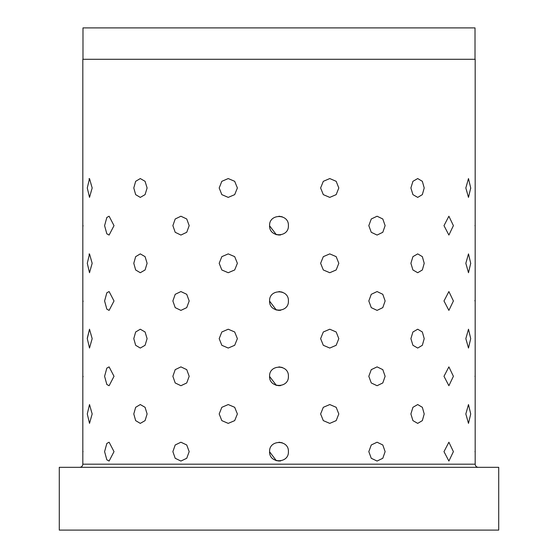 <?xml version="1.0" encoding="UTF-8"?>
<svg xmlns="http://www.w3.org/2000/svg" width="558" height="558" viewBox="0 0 558 558"><rect width="100%" height="100%" fill="white"/><g stroke="black" fill="none" stroke-linecap="round" stroke-linejoin="round"><path stroke-width="0.84" d="M82.982 59.288L82.982 27.9L475.011 27.9M86.183 467.325L498.713 467.325L498.713 530.1L59.288 530.1L59.288 467.325L86.183 467.325M475.172 464.186L82.828 464.186L82.828 59.288L475.172 59.288L475.172 464.186C475.36 466.09 476.406 467.137 478.311 467.325M104.597 376.301L106.843 384.504L109.11 385.718L106.843 384.504L104.597 376.301L106.843 368.099L109.11 366.885L106.843 368.099L104.597 376.301M104.597 300.971L106.843 309.174L109.11 310.387L106.843 309.174L104.597 300.971L106.843 292.769L109.11 291.555L106.843 292.769L104.597 300.971M104.597 225.641L106.843 233.844L109.11 235.058L106.843 233.844L104.597 225.641L106.843 217.439L109.11 216.225L106.843 217.439L104.597 225.641M104.597 451.631L106.843 459.834L109.11 461.048L106.843 459.834L104.597 451.631L106.843 443.429L109.11 442.215L106.843 443.429L104.597 451.631M87.292 413.966L89.51 423.382L92.168 413.966L89.51 404.55L87.292 413.966L89.51 423.382L92.168 413.966L89.51 404.55L87.292 413.966M87.292 338.636L89.51 348.053L92.168 338.636L89.51 329.22L87.292 338.636L89.51 348.053L92.168 338.636L89.51 329.22L87.299 338.183M87.292 263.306L89.51 272.723L92.168 263.306L89.51 253.89L87.292 263.306L89.51 272.723L92.168 263.306L89.51 253.89L87.292 263.306M87.292 187.976L89.51 197.393L92.168 187.976L89.51 178.56L87.292 187.976L89.51 197.393L92.168 187.976L89.51 178.56L87.292 187.976M83.051 451.631C82.807 463.782 82.807 463.782 83.051 451.631C82.807 439.481 82.807 439.481 83.051 451.631C82.807 439.481 82.807 439.481 83.051 451.631C82.807 463.782 82.807 463.782 83.051 451.631L83.051 451.575M83.051 376.301C82.807 388.452 82.807 388.452 83.051 376.301C82.807 388.452 82.807 388.452 83.051 376.301C82.807 364.151 82.807 364.151 83.051 376.301C82.807 364.151 82.807 364.151 83.051 376.301L83.051 376.831M83.051 300.971C82.807 313.122 82.807 313.122 83.051 300.971C82.807 288.821 82.807 288.821 83.051 300.971C82.807 288.821 82.807 288.821 83.051 300.971C82.807 313.122 82.807 313.122 83.051 300.971L83.051 301.585M83.051 225.641C82.807 237.792 82.807 237.792 83.051 225.641C82.807 237.792 82.807 237.792 83.051 225.641C82.807 213.491 82.807 213.491 83.051 225.641C82.807 213.491 82.807 213.491 83.051 225.641L83.051 226.074M88.987 254.12L89.51 253.89M114.013 225.641L109.11 216.225L114.013 225.641L109.11 235.058L114.013 225.641M114.013 300.971L109.11 291.555L114.013 300.971L109.11 310.387L114.013 300.971M114.013 376.301L109.11 366.885L114.013 376.301L109.11 385.718L114.013 376.301M114.013 451.631L109.11 442.215L114.013 451.631L109.11 461.048L114.013 451.631M474.949 451.631C475.193 463.782 475.193 463.782 474.949 451.631C475.193 439.481 475.193 439.481 474.949 451.631C475.193 439.481 475.193 439.481 474.949 451.631C475.193 463.782 475.193 463.782 474.949 451.631M474.949 376.301C475.193 388.452 475.193 388.452 474.949 376.301C475.193 364.151 475.193 364.151 474.949 376.301C475.193 364.151 475.193 364.151 474.949 376.301C475.193 388.452 475.193 388.452 474.949 376.301M474.949 300.971C475.193 313.122 475.193 313.122 474.949 300.971C475.193 288.821 475.193 288.821 474.949 300.971C475.193 313.122 475.193 313.122 474.949 300.971C475.193 288.821 475.193 288.821 474.949 300.971L474.949 300.357M474.949 225.641C475.193 237.792 475.193 237.792 474.949 225.641C475.193 213.491 475.193 213.491 474.949 225.641C475.193 213.491 475.193 213.491 474.949 225.641C475.193 237.792 475.193 237.792 474.949 225.641M465.832 413.966L468.49 423.382L470.708 413.966L468.49 404.55L465.832 413.966L468.49 423.382L470.708 413.966L468.49 404.55L465.832 413.966M465.832 338.636L468.49 348.053L470.708 338.636L468.49 329.22L465.832 338.636L468.49 348.053L470.708 338.636L468.49 329.22L465.832 338.636M465.832 263.306L468.49 272.723L470.708 263.306L468.49 253.89L465.832 263.306L468.49 272.723L470.708 263.306L468.49 253.89L465.832 263.306M465.832 187.976L468.49 197.393L470.708 187.976L468.49 178.56L465.832 187.976L468.49 197.393L470.708 187.976L468.49 178.56L465.832 187.976M443.987 451.631L448.89 461.048L453.403 451.631L448.89 442.215L443.987 451.631L448.89 461.048L453.403 451.631L448.89 442.215L443.987 451.631M443.987 376.301L448.89 385.718L453.403 376.301L448.89 366.885L443.987 376.301L448.89 385.718L453.403 376.301L448.89 366.885L443.987 376.301M443.987 300.971L448.89 310.387L453.403 300.971L448.89 291.555L443.987 300.971L448.89 310.387L453.403 300.971L448.89 291.555L443.987 300.971M443.987 225.641L448.89 235.058L453.403 225.641L448.89 216.225L443.987 225.641L448.89 235.058L453.403 225.641L448.89 216.225L443.987 225.641M410.897 413.966L412.927 420.627L417.712 423.382L422.343 420.62L424.213 413.966L422.343 407.305L417.712 404.55L412.927 407.312L410.897 413.966L412.927 420.627L417.712 423.382L422.343 420.62L424.213 413.966L422.343 407.305L417.712 404.55L412.927 407.312L410.897 413.966M410.897 338.636L412.927 345.297L417.712 348.053L422.343 345.29L424.213 338.636L422.343 331.975L417.712 329.22L412.927 331.982L410.897 338.636L412.927 345.297L417.712 348.053L422.343 345.29L424.213 338.636L422.343 331.975L417.712 329.22L412.927 331.982L410.897 338.636M410.897 263.306L412.927 269.967L417.712 272.723L422.343 269.96L424.213 263.306L422.343 256.645L417.712 253.89L412.927 256.652L410.897 263.306L412.927 269.967L417.712 272.723L422.343 269.96L424.213 263.306L422.343 256.645L417.712 253.89L412.927 256.652L410.897 263.306M410.897 187.976L412.927 194.637L417.712 197.393L422.343 194.63L424.213 187.976L422.343 181.315L417.712 178.56L412.927 181.322L410.897 187.976L412.927 194.637L417.712 197.393L422.343 194.63L424.213 187.976L422.343 181.315L417.712 178.56L412.927 181.322L410.897 187.976M368.817 451.631L371.265 458.292L377.082 461.048L382.795 458.285L385.125 451.631L382.795 444.97L377.082 442.215L371.265 444.977L368.817 451.631L371.265 458.292L377.082 461.048L382.795 458.285L385.125 451.631L382.795 444.97L377.082 442.215L371.265 444.977L368.817 451.631M368.817 376.301L371.265 382.962L377.082 385.718L382.795 382.955L385.125 376.301L382.795 369.64L377.082 366.885L371.265 369.647L368.817 376.301L371.265 382.962L377.082 385.718L382.795 382.955L385.125 376.301L382.795 369.64L377.082 366.885L371.265 369.647L368.817 376.301M368.817 300.971L371.265 307.632L377.082 310.387L382.795 307.625L385.125 300.971L382.795 294.31L377.082 291.555L371.265 294.317L368.817 300.971L371.265 307.632L377.082 310.387L382.795 307.625L385.125 300.971L382.795 294.31L377.082 291.555L371.265 294.317L368.817 300.971M368.817 225.641L371.265 232.302L377.082 235.058L382.795 232.295L385.125 225.641L382.795 218.98L377.082 216.225L371.265 218.987L368.817 225.641L371.265 232.302L377.082 235.058L382.795 232.295L385.125 225.641L382.795 218.98L377.082 216.225L371.265 218.987L368.817 225.641M320.62 413.966L323.312 420.627L329.771 423.382L336.174 420.62L338.811 413.966L336.174 407.305L329.771 404.55L323.312 407.312L320.62 413.966L323.312 420.627L329.771 423.382L336.174 420.62L338.811 413.966L336.174 407.305L329.771 404.55L323.312 407.312L320.62 413.966M320.62 338.636L323.312 345.297L329.771 348.053L336.174 345.29L338.811 338.636L336.174 331.975L329.771 329.22L323.312 331.982L320.62 338.636L323.312 345.297L329.771 348.053L336.174 345.29L338.811 338.636L336.174 331.975L329.771 329.22L323.312 331.982L320.62 338.636M320.62 263.306L323.312 269.967L329.771 272.723L336.174 269.96L338.811 263.306L336.174 256.645L329.771 253.89L323.312 256.652L320.62 263.306L323.312 269.967L329.771 272.723L336.174 269.96L338.811 263.306L336.174 256.645L329.771 253.89L323.312 256.652L320.62 263.306M320.62 187.976L323.312 194.637L329.771 197.393L336.174 194.63L338.811 187.976L336.174 181.315L329.771 178.56L323.312 181.322L320.62 187.976L323.312 194.637L329.771 197.393L336.174 194.63L338.811 187.976L336.174 181.315L329.771 178.56L323.312 181.322L320.62 187.976M288.409 451.903L288.416 451.631C288.995 439.481 269.005 439.488 269.584 451.631C269.005 463.782 288.995 463.775 288.416 451.631C288.995 439.481 269.005 439.488 269.584 451.631C269.005 463.782 288.995 463.775 288.416 451.631L288.388 452.399M269.584 376.301C269.005 388.452 288.995 388.445 288.416 376.301C288.995 364.151 269.005 364.158 269.584 376.301C269.005 388.452 288.995 388.445 288.416 376.301L288.388 377.069L288.416 376.301C288.995 364.151 269.005 364.158 269.584 376.301M288.409 301.243L288.416 300.971C288.995 288.821 269.005 288.828 269.584 300.971C269.005 313.122 288.995 313.115 288.416 300.971C288.995 288.821 269.005 288.828 269.584 300.971C269.005 313.122 288.995 313.115 288.416 300.971L288.388 301.739M288.409 225.913L288.416 225.641C288.995 213.491 269.005 213.498 269.584 225.641C269.005 237.792 288.995 237.785 288.416 225.641C288.995 213.491 269.005 213.498 269.584 225.641C269.005 237.792 288.995 237.785 288.416 225.641L288.388 226.409M219.189 413.966L221.826 420.627L228.229 423.382L234.688 420.62L237.38 413.966L234.688 407.305L228.229 404.55L221.826 407.312L219.189 413.966L221.826 420.627L228.229 423.382L234.688 420.62L237.38 413.966L234.688 407.305L228.229 404.55L221.826 407.312L219.189 413.966M219.189 338.636L221.826 345.297L228.229 348.053L234.688 345.29L237.38 338.636L234.688 331.975L228.229 329.22L221.826 331.982L219.189 338.636L221.826 345.297L228.229 348.053L234.688 345.29L237.38 338.636L234.688 331.975L228.229 329.22L221.826 331.982L219.189 338.636M219.189 263.306L221.826 269.967L228.229 272.723L234.688 269.96L237.38 263.306L234.688 256.645L228.229 253.89L221.826 256.652L219.189 263.306L221.826 269.967L228.229 272.723L234.688 269.96L237.38 263.306L234.688 256.645L228.229 253.89L221.826 256.652L219.189 263.306M219.189 187.976L221.826 194.637L228.229 197.393L234.688 194.63L237.38 187.976L234.688 181.315L228.229 178.56L221.826 181.322L219.189 187.976L221.826 194.637L228.229 197.393L234.688 194.63L237.38 187.976L234.688 181.315L228.229 178.56L221.826 181.322L219.189 187.976M172.875 451.631L175.205 458.292L180.918 461.048L186.735 458.285L189.183 451.631L186.735 444.97L180.918 442.215L175.205 444.977L172.875 451.631L175.205 458.292L180.918 461.048L186.735 458.285L189.183 451.631L186.735 444.97L180.918 442.215L175.205 444.977L172.875 451.631M172.875 376.301L175.205 382.962L180.918 385.718L186.735 382.955L189.183 376.301L186.735 369.64L180.918 366.885L175.205 369.647L172.875 376.301L175.205 382.962L180.918 385.718L186.735 382.955L189.183 376.301L186.735 369.64L180.918 366.885L175.205 369.647L172.875 376.301M172.875 300.971L175.205 307.632L180.918 310.387L186.735 307.625L189.183 300.971L186.735 294.31L180.918 291.555L175.205 294.317L172.875 300.971L175.205 307.632L180.918 310.387L186.735 307.625L189.183 300.971L186.735 294.31L180.918 291.555L175.205 294.317L172.875 300.971M172.875 225.641L175.205 232.302L180.918 235.058L186.735 232.295L189.183 225.641L186.735 218.98L180.918 216.225L175.205 218.987L172.875 225.641L175.205 232.302L180.918 235.058L186.735 232.295L189.183 225.641L186.735 218.98L180.918 216.225L175.205 218.987L172.875 225.641M133.787 413.966L135.657 420.627L140.288 423.382L145.073 420.62L147.103 413.966L145.073 407.305L140.288 404.55L135.657 407.312L133.787 413.966L135.657 420.627L140.288 423.382L145.073 420.62L147.103 413.966L145.073 407.305L140.288 404.55L135.657 407.312L133.787 413.966M133.787 338.636L135.657 345.297L140.288 348.053L145.073 345.29L147.103 338.636L145.073 331.975L140.288 329.22L135.657 331.982L133.787 338.636L135.657 345.297L140.288 348.053L145.073 345.29L147.103 338.636L145.073 331.975L140.288 329.22L135.657 331.982L133.787 338.636M133.787 263.306L135.657 269.967L140.288 272.723L145.073 269.96L147.103 263.306L145.073 256.645L140.288 253.89L135.657 256.652L133.787 263.306L135.657 269.967L140.288 272.723L145.073 269.96L147.103 263.306L145.073 256.645L140.288 253.89L135.657 256.652L133.787 263.306M133.787 187.976L135.657 194.637L140.288 197.393L145.073 194.63L147.103 187.976L145.073 181.315L140.288 178.56L135.657 181.322L133.787 187.976L135.657 194.637L140.288 197.393L145.073 194.63L147.103 187.976L145.073 181.315L140.288 178.56L135.657 181.322L133.787 187.976M280.73 310.227L279.76 310.36L280.73 310.227M269.584 301.132L276.315 309.997L269.584 301.125M275.764 460.476L279.056 461.048M282.236 442.787L278.944 442.215M275.764 385.146L279.056 385.718M282.236 367.457L278.944 366.885M275.764 309.816L279.056 310.387M282.236 292.127L278.944 291.555M275.764 234.486L279.056 235.058M282.236 216.797L278.944 216.225M280.73 234.897L279.76 235.03M276.315 234.667L269.584 225.802M88.987 178.79L89.51 178.56M280.73 460.887L279.76 461.02M276.315 460.657L269.584 451.792M470.708 263.306L470.701 263.76M280.73 385.557L279.76 385.69M276.315 385.327L269.584 376.462M470.708 187.976L470.701 188.555M475.018 59.288L475.018 27.9M82.828 464.186C82.64 466.09 81.594 467.137 79.689 467.325"/></g></svg>
